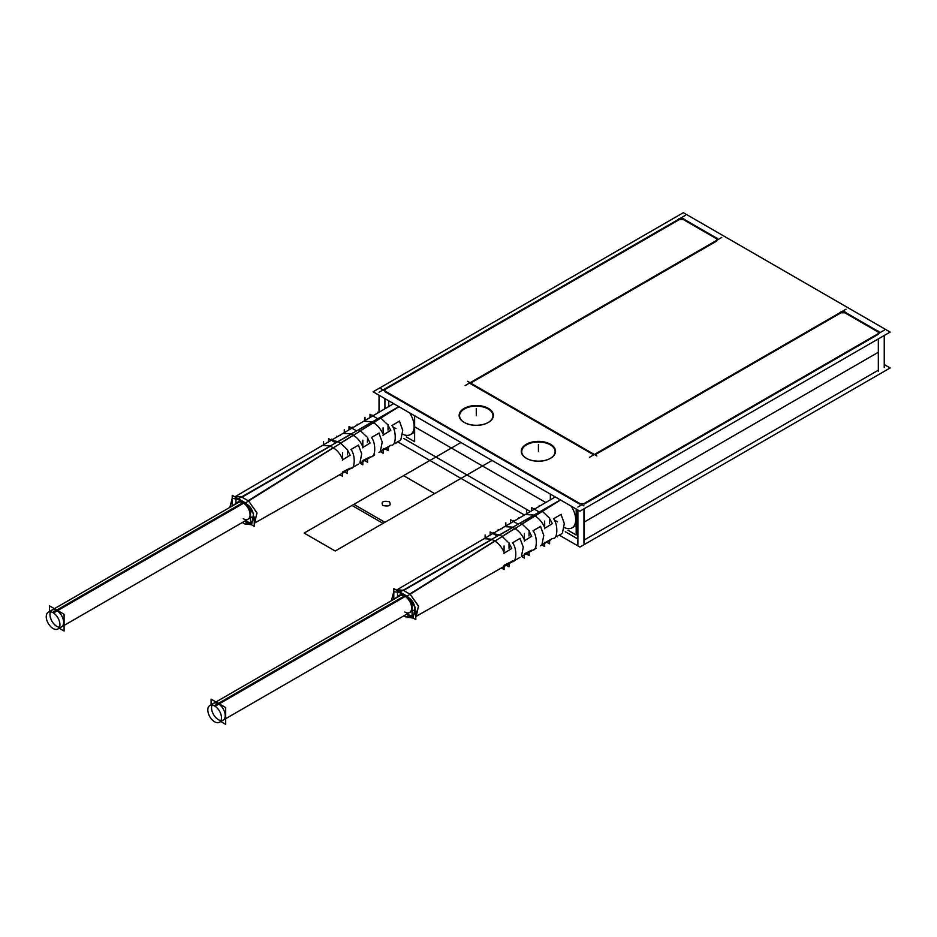 <?xml version="1.0" encoding="UTF-8"?>
<svg xmlns="http://www.w3.org/2000/svg" width="937" height="937" viewBox="0 0 937 937"><rect width="100%" height="100%" fill="white"/><g stroke="black" fill="none" stroke-linecap="round" stroke-linejoin="round"><path stroke-width="1.41" d="M683.342 212.676L890.15 332.073L579.933 511.18L373.113 391.783L683.342 212.676M384.92 391.701L579.441 504.012M581.303 504.364L582.545 504.364M584.395 504.012L878.344 334.298M878.344 332.143L844.787 312.771L841.051 312.771L594.972 454.855L841.051 312.771L844.787 312.771L878.344 332.143L844.787 312.771L841.051 312.771L594.972 454.855L841.051 312.771L844.787 312.771L878.344 332.143L844.787 312.771L841.051 312.771L594.972 454.855M593.73 454.855L470.058 383.456M470.679 383.092L716.77 241.02M716.77 238.865L683.214 219.492L679.489 219.492L384.92 389.558L679.489 219.492L683.214 219.492L716.77 238.865L683.214 219.492L679.489 219.492L384.92 389.558L679.489 219.492L683.214 219.492L716.77 238.865L683.214 219.492L679.489 219.492L384.92 389.558M488.236 422.47A16.702 9.639 0 0 0 488.083 408.93A16.702 9.639 0 0 0 464.541 408.883A16.702 9.639 0 0 0 464.319 422.47A16.702 9.639 180 0 1 464.541 408.883A16.702 9.639 180 0 1 488.083 408.93A16.702 9.639 180 0 1 488.083 422.564A16.702 9.639 180 0 1 464.471 422.564A16.702 9.639 0 0 0 488.083 422.564M550.382 458.345A16.702 9.639 0 0 0 550.23 444.806A16.702 9.639 0 0 0 526.688 444.759A16.702 9.639 0 0 0 526.465 458.345A16.702 9.639 180 0 1 526.688 444.759A16.702 9.639 180 0 1 550.23 444.806A16.702 9.639 180 0 1 550.23 458.439A16.702 9.639 180 0 1 526.617 458.439A16.702 9.639 0 0 0 550.23 458.439M549.75 443.857A17.135 9.885 180 0 1 550.534 458.263A17.135 9.885 180 0 1 526.301 458.263A17.135 9.885 180 0 1 525.575 457.806M527.086 458.685A17.135 9.885 180 0 1 526.301 458.263A17.135 9.885 180 0 1 526.688 444.056A17.135 9.885 180 0 1 551.272 444.735M526.617 458.439A16.702 9.639 180 0 0 550.23 458.439A16.702 9.639 180 0 0 550.23 444.806A16.702 9.639 180 0 1 550.23 458.439A16.702 9.639 180 0 1 526.617 458.439A16.702 9.639 0 0 0 550.23 458.439A16.702 9.639 0 0 0 550.23 444.806A16.702 9.639 180 0 0 526.688 444.759A16.702 9.639 180 0 0 526.465 458.345A16.702 9.639 180 0 1 526.688 444.759A16.702 9.639 180 0 1 550.23 444.806A16.702 9.639 0 0 0 527.203 444.478A16.702 9.639 0 0 0 525.528 457.748M884.235 364.54L890.15 367.96L579.933 547.056L559.248 535.121M397.675 441.831L524.439 515.022M403.695 438.422L530.354 511.555M565.257 531.701L577.895 538.998M584.395 539.888L878.344 370.185M487.603 407.97A17.135 9.885 180 0 1 488.388 422.388A17.135 9.885 180 0 1 464.166 422.388A17.135 9.885 180 0 1 463.428 421.931M464.951 422.81A17.135 9.885 180 0 1 464.166 422.388A17.135 9.885 180 0 1 464.553 408.181A17.135 9.885 180 0 1 489.126 408.848M464.471 422.564A16.702 9.639 180 0 0 488.083 422.564A16.702 9.639 180 0 0 488.083 408.93A16.702 9.639 180 0 1 488.083 422.564A16.702 9.639 180 0 1 464.471 422.564A16.702 9.639 0 0 0 488.083 422.564A16.702 9.639 0 0 0 488.083 408.93A16.702 9.639 180 0 0 464.541 408.883A16.702 9.639 180 0 0 464.319 422.47A16.702 9.639 180 0 1 464.541 408.883A16.702 9.639 180 0 1 488.083 408.93A16.702 9.639 0 0 0 465.057 408.602A16.702 9.639 0 0 0 463.382 421.873M384.92 398.6L384.92 408.801M384.92 391.338L384.92 388.48M583.962 543.214L583.962 508.85M381.019 388.738L583.962 505.898M584.395 508.604L584.395 540.965M584.395 503.649L579.441 503.649M577.895 544.362L577.895 510.009M884.235 367.491L884.235 335.493M577.895 507.046L884.235 330.187M878.344 331.077L878.344 333.935M878.344 338.889L878.344 371.251M879.011 331.815L844.12 311.67M840.442 312.056L845.397 312.056M845.994 309.21L589.408 457.338M465.127 385.587L721.701 237.448M716.77 237.799L716.77 240.657M717.437 238.537L682.546 218.391M678.868 218.778L683.823 218.778M379.028 412.257L379.028 395.191M685.38 215.369L379.028 392.24M596.834 455.932L467.575 381.3M250.519 507.842L250.519 523.408L245.646 520.597M248.645 505.558L235.96 498.238L235.96 503.86M54.405 608.687L238.408 502.455A9.663 5.587 60 0 1 243.233 502.923A9.663 5.587 60 0 1 250.074 514.764A9.663 5.587 60 0 1 243.233 518.711A9.663 5.587 -120 0 0 250.074 514.764A9.663 5.587 -120 0 0 243.233 502.923L57.239 610.315L243.233 502.923A9.663 5.587 60 0 1 249.558 511.45A9.663 5.587 60 0 1 248.071 519.192L64.091 625.412M243.96 503.017L53.514 612.974A9.663 5.587 60 0 0 48.244 612.236A9.663 5.587 60 0 0 46.85 620.259A9.663 5.587 60 0 0 53.514 628.739M61.643 626.83A9.663 5.587 -120 0 0 63.119 619.076A9.663 5.587 -120 0 0 56.806 610.561A9.663 5.587 -120 0 0 51.98 610.081M50.481 611.802A9.663 5.587 -120 0 0 56.806 626.349A9.663 5.587 -120 0 0 59.406 627.251M243.105 502.525L52.648 612.482A9.663 5.587 60 0 1 59.312 620.962A9.663 5.587 60 0 1 57.918 628.985A9.663 5.587 60 0 1 52.648 628.235M49.532 611.498L49.532 605.864L64.091 614.274L64.091 631.046L59.218 628.235M56.806 610.561A9.663 5.587 -120 0 0 49.977 614.508A9.663 5.587 -120 0 0 56.806 626.349A9.663 5.587 -120 0 0 63.646 622.402A9.663 5.587 -120 0 0 56.806 610.561A9.663 5.587 -120 0 0 49.977 614.508A9.663 5.587 -120 0 0 56.806 626.349A9.663 5.587 -120 0 0 63.646 622.402A9.663 5.587 -120 0 0 56.806 610.561A9.663 5.587 -120 0 0 49.977 614.508A9.663 5.587 -120 0 0 56.806 626.349A9.663 5.587 -120 0 0 63.646 622.402A9.663 5.587 -120 0 0 56.806 610.561A9.663 5.587 -120 0 0 49.977 614.508A9.663 5.587 -120 0 0 56.806 626.349A9.663 5.587 -120 0 0 63.646 622.402A9.663 5.587 -120 0 0 56.806 610.561M244.99 520.972L254.243 526.325L254.243 516.99M232.235 506.015L232.235 495.322L246.185 503.38M232.727 505.734L240.165 500.393L232.727 505.734L240.165 500.393L232.727 505.734L240.165 500.393L246.314 503.942C255.977 508.978 255.977 527.367 246.314 521.253L245.412 520.726M240.165 500.393L246.314 503.942C255.977 508.978 255.977 527.367 246.314 521.253C255.977 527.367 255.977 508.978 246.314 503.942C255.977 508.978 255.977 527.367 246.314 521.253C255.977 527.367 255.977 508.978 246.314 503.942L240.165 500.393M333.139 447.734C337.332 450.264 340.541 454.269 342.778 459.739C340.541 454.269 337.332 450.264 333.139 447.734C337.332 450.264 340.541 454.269 342.778 459.739C340.541 454.269 337.332 450.264 333.139 447.734L330.398 446.153L333.139 447.734L248.141 500.733L241.992 497.184L248.141 500.733L241.992 497.184L330.398 446.153L333.139 447.734L248.141 500.733L333.139 447.734L248.141 500.733L241.992 497.184L330.398 446.153L241.992 497.184L330.398 446.153L333.139 447.734L248.141 500.733L241.992 497.184L330.398 446.153L333.139 447.734C337.332 450.264 340.541 454.269 342.778 459.739L350.169 455.218L347.451 450.018M254.759 522.998L256.902 512.668L248.551 500.99L256.902 512.668L254.747 522.998L340.963 474.04M246.372 521.78A2.635 1.523 120 0 0 246.853 522.459A2.635 1.523 -60 0 1 246.372 521.78A2.635 1.523 120 0 0 246.864 522.459A2.635 1.523 -60 0 1 246.372 521.78A2.635 1.523 120 0 0 246.864 522.459L247.45 522.776M246.736 521.476L247.286 522.705M235.386 496.528L241.559 496.95L235.374 496.528L322.562 445.38L329.965 445.907L322.551 445.391M239.403 499.374L232.2 498.39L229.834 507.397M372.797 415.911L392.884 404.128A17.58 10.143 60 0 1 393.774 403.706M398.846 406.635L379.825 417.621L398.846 406.635L379.825 417.621L398.846 406.635L379.825 417.621L380.656 418.101L398.951 406.693L380.656 418.101L379.825 417.621L380.656 418.101L379.825 417.621L380.656 418.101L398.951 406.693L380.656 418.101M363.802 421.193L371.778 421.767L363.802 421.193L361.003 422.833M373.348 422.657C377.588 425.175 380.937 429.24 383.42 434.862C380.937 429.24 377.588 425.175 373.348 422.657C377.588 425.175 380.937 429.24 383.42 434.862C380.937 429.24 377.588 425.175 373.348 422.657L372.212 422.001L373.348 422.657L360.347 430.774L358.684 429.814L360.347 430.774L358.684 429.814L372.212 422.001L373.348 422.657L360.347 430.774L373.348 422.657L360.347 430.774L358.684 429.814L372.212 422.001L358.684 429.814L372.212 422.001L373.348 422.657L360.347 430.774L358.684 429.814L372.212 422.001L373.348 422.657C377.588 425.175 380.937 429.24 383.42 434.862L390.799 430.341L388.035 425.257M343.176 433.292L350.871 433.831L343.176 433.292L340.377 434.932M353.249 435.201C357.454 437.72 360.745 441.749 363.099 447.3C360.745 441.749 357.454 437.72 353.249 435.201C357.454 437.72 360.745 441.749 363.099 447.3C360.745 441.749 357.454 437.72 353.249 435.201L351.305 434.077L353.249 435.201L340.447 443.178L337.999 441.76L340.447 443.178L337.999 441.76L351.305 434.077L353.249 435.201L340.447 443.178L353.249 435.201L340.447 443.178L337.999 441.76L351.305 434.077L337.999 441.76L351.305 434.077L353.249 435.201L340.447 443.178L337.999 441.76L351.305 434.077L353.249 435.201C357.454 437.72 360.745 441.749 363.099 447.3L370.115 443.014L367.562 437.977M333.103 439.207L340.553 434.838M378.361 412.655L377.658 412.245L377.658 413.065M373.383 415.571L372.692 415.173L372.692 415.852M352.921 427.577L352.183 427.155L352.183 428.01M357.899 424.66L357.149 424.227L357.149 425.093M337.425 436.665L336.652 436.22L336.652 437.122M332.448 439.582L331.675 439.137L331.675 440.039M332.647 440.085L333.045 439.242M340.33 435.576L340.728 434.733M398.834 406.623L238.361 498.777L245.506 502.9L398.963 406.705L245.506 502.9L238.361 498.777L245.506 502.9L398.963 406.705L245.506 502.9L238.361 498.777L398.834 406.623M372.68 421.65L371.368 422.095M374.683 422.81L373.359 423.243M383.104 433.035L383.104 427.776M364.997 420.49L364.997 417.316M383.292 434.651L383.034 435.424M244.498 502.326L253.54 513.886L251.608 524.779L244.487 523.76L246.794 522.424M346.924 449.256L340.869 443.424M366.718 436.736L360.757 431.02M387.379 424.332L381.078 418.347M409.633 412.866A17.58 10.143 60 0 1 413.627 430.27A17.58 10.143 60 0 1 403.191 434.44A17.58 10.143 60 0 0 413.627 430.27A17.58 10.143 60 0 0 409.633 412.866A17.58 10.143 60 0 1 413.627 430.27A17.58 10.143 60 0 1 403.191 434.44A17.58 10.143 60 0 0 413.627 430.27A17.58 10.143 60 0 0 409.633 412.866A17.58 10.143 60 0 1 410.453 434.581L413.568 432.812M390.366 445.555L381.652 450.931L383.374 448.917M369.647 457.256L361.272 462.503L370.115 456.94L363.064 460.395M349.653 468.535L348.306 469.87L350.169 468.172L342.731 471.861M359.878 463.007L361.694 453.848L358.438 445.157L361.694 453.848L359.878 463.007L361.694 453.848L358.438 445.157L361.694 453.848L359.878 463.007L361.694 453.848L358.438 445.157L350.977 449.526C355.709 455.23 354.854 469.156 350.977 468.348C354.854 469.156 355.709 455.23 350.977 449.526C355.709 455.23 354.854 469.156 350.977 468.348C354.854 469.156 355.709 455.23 350.977 449.526C355.709 455.23 354.854 469.156 350.977 468.348M380.387 451.306L382.214 442.053L378.958 433.152L382.214 442.053L380.387 451.306L382.214 442.053L378.958 433.152L382.214 442.053L380.387 451.306L382.214 442.053L378.958 433.152L371.497 437.52C376.217 443.388 375.374 457.303 371.497 456.706C375.374 457.303 376.217 443.388 371.497 437.52C376.217 443.388 375.374 457.303 371.497 456.706C375.374 457.303 376.217 443.388 371.497 437.52C376.217 443.388 375.374 457.303 371.497 456.706M400.884 439.605L402.746 430.294L399.478 421.146L402.746 430.294L400.884 439.605L402.746 430.294L399.478 421.146L402.746 430.294L400.884 439.605L402.746 430.294L399.478 421.146L392.017 425.503C396.726 431.547 395.906 445.426 392.017 445.04C395.906 445.426 396.726 431.547 392.017 425.503C396.726 431.547 395.906 445.426 392.017 445.04C395.906 445.426 396.726 431.547 392.017 425.503C396.726 431.547 395.906 445.426 392.017 445.04M393.2 427.014L395.918 428.584M394.407 442.721L395.918 443.588M399.607 421.018L391.935 425.527M399.478 421.146L392.017 425.503L399.478 421.146M358.566 445.04L350.883 449.549M358.438 445.157L350.977 449.526L358.438 445.157M379.087 433.023L371.403 437.532M378.958 433.152L371.497 437.52L378.958 433.152M245.517 524.357L242.308 522.518L245.506 524.369M383.104 449.854L383.104 453.274L380.387 451.704M383.889 448.952L383.034 449.432M388.035 446.867L388.035 450.556L385.201 448.917M390.799 445.262L383.42 449.432L390.799 445.262M367.468 458.486L367.573 462.234L364.692 460.571M362.806 461.332L362.806 464.775L360.066 463.194M363.591 460.383L362.713 460.887M347.451 469.788L347.451 473.548L344.664 471.943M342.356 472.658L342.719 472.072M342.509 472.798L342.509 476.277L339.791 474.708M343.282 471.791L342.392 472.33M406.318 436.923L414.634 441.725L414.634 415.747M388.773 406.541L388.773 400.813M377.716 418.757L370.01 414.295L370.01 417.551M388.035 424.707L388.035 430.024M383.42 434.862L390.799 430.341L383.42 434.862M356.587 430.891L349.044 426.534L348.951 429.907M367.573 437.239L367.421 442.697M351.703 433.69L350.461 434.171M354.573 435.342L353.249 435.775M362.806 445.462L362.806 440.203M344.277 432.648L344.277 429.497M362.947 447.054L362.713 447.874M363.099 447.3L370.115 443.014L363.099 447.3M335.786 442.838L328.571 438.657L328.571 441.866M347.451 449.561L347.451 454.878M330.726 445.743L329.555 446.235M334.474 447.874L333.15 448.308M342.509 457.888L342.509 452.63M323.558 444.806L323.558 441.678M342.602 459.435L342.392 460.313M342.778 459.739L350.169 455.218L342.778 459.739M412.093 601.121L412.093 616.687L407.22 613.876M410.219 598.837L397.534 591.516L397.534 597.138M215.978 701.965L399.982 595.733A9.663 5.587 60 0 1 404.807 596.213A9.663 5.587 60 0 1 411.648 608.054A9.663 5.587 60 0 1 404.807 612.002A9.663 5.587 -120 0 0 411.648 608.054A9.663 5.587 -120 0 0 404.807 596.213L218.813 703.605L404.807 596.213A9.663 5.587 60 0 1 411.132 604.728A9.663 5.587 60 0 1 409.645 612.482L225.653 718.702M405.534 596.307L215.077 706.264A9.663 5.587 60 0 0 209.818 705.514A9.663 5.587 60 0 0 208.424 713.537A9.663 5.587 60 0 0 215.077 722.017M223.217 720.108A9.663 5.587 -120 0 0 224.693 712.366A9.663 5.587 -120 0 0 218.38 703.851A9.663 5.587 -120 0 0 213.542 703.371M212.055 705.092A9.663 5.587 -120 0 0 218.38 719.628A9.663 5.587 -120 0 0 220.98 720.541M404.679 595.803L214.222 705.772A9.663 5.587 60 0 1 220.886 714.24A9.663 5.587 60 0 1 219.481 722.263A9.663 5.587 60 0 1 214.222 721.525M211.106 704.776L211.106 699.154L225.653 707.552L225.653 724.324L220.781 721.513M218.38 703.851A9.663 5.587 -120 0 0 211.551 707.798A9.663 5.587 -120 0 0 218.38 719.628A9.663 5.587 -120 0 0 225.22 715.681A9.663 5.587 -120 0 0 218.38 703.851A9.663 5.587 -120 0 0 211.551 707.798A9.663 5.587 -120 0 0 218.38 719.628A9.663 5.587 -120 0 0 225.22 715.681A9.663 5.587 -120 0 0 218.38 703.851A9.663 5.587 -120 0 0 211.551 707.798A9.663 5.587 -120 0 0 218.38 719.628A9.663 5.587 -120 0 0 225.22 715.681A9.663 5.587 -120 0 0 218.38 703.851A9.663 5.587 -120 0 0 211.551 707.798A9.663 5.587 -120 0 0 218.38 719.628A9.663 5.587 -120 0 0 225.22 715.681A9.663 5.587 -120 0 0 218.38 703.851M406.553 614.262L415.817 619.603L415.817 610.268M393.809 599.293L393.809 588.612L407.759 596.658M394.29 599.012L401.739 593.683L394.29 599.012L401.739 593.683L394.29 599.012L401.739 593.683L407.888 597.22C417.551 602.268 417.551 620.657 407.888 614.531L406.986 614.016M401.739 593.683L407.888 597.22C417.551 602.268 417.551 620.657 407.888 614.531C417.551 620.657 417.551 602.268 407.888 597.22C417.551 602.268 417.551 620.657 407.888 614.531C417.551 620.657 417.551 602.268 407.888 597.22L401.739 593.683M494.713 541.012C498.906 543.554 502.115 547.559 504.352 553.029C502.115 547.559 498.906 543.554 494.713 541.012C498.906 543.554 502.115 547.559 504.352 553.029C502.115 547.559 498.906 543.554 494.713 541.012L491.972 539.431L494.713 541.012L409.715 594.023L403.566 590.474L409.715 594.023L403.566 590.474L491.972 539.431L494.713 541.012L409.715 594.023L494.713 541.012L409.715 594.023L403.566 590.474L491.972 539.431L403.566 590.474L491.972 539.431L494.713 541.012L409.715 594.023L403.566 590.474L491.972 539.431L494.713 541.012C498.906 543.554 502.115 547.559 504.352 553.029L511.743 548.496L509.025 543.296M416.321 616.288L418.476 605.946L410.125 594.269L418.476 605.958L416.321 616.288L502.513 567.33M407.946 615.059A2.635 1.523 120 0 0 408.427 615.738A2.635 1.523 -60 0 1 407.946 615.059A2.635 1.523 120 0 0 408.438 615.738A2.635 1.523 -60 0 1 407.946 615.059A2.635 1.523 120 0 0 408.438 615.738L409.024 616.054M408.309 614.766L408.86 615.984M396.948 589.818L403.133 590.228L396.948 589.818L484.136 538.67L491.538 539.197L484.113 538.681M400.977 592.664L393.774 591.68L391.408 600.676M534.371 509.201L554.458 497.406A17.58 10.143 60 0 1 555.348 496.985M560.42 499.913L541.387 510.899L560.42 499.913L541.387 510.899L560.42 499.913L541.387 510.899L542.23 511.379L560.525 499.983L542.23 511.379L541.387 510.899L542.23 511.379L541.387 510.899L542.23 511.379L560.525 499.983L542.23 511.379M525.376 514.472L533.352 515.045L525.376 514.472L522.577 516.111M534.922 515.947C539.162 518.454 542.511 522.518 544.994 528.14C542.511 522.518 539.162 518.454 534.922 515.947C539.162 518.454 542.511 522.518 544.994 528.14C542.511 522.518 539.162 518.454 534.922 515.947L533.785 515.291L534.922 515.947L521.909 524.052L520.258 523.104L521.909 524.052L520.258 523.104L533.785 515.291L534.922 515.947L521.909 524.052L534.922 515.947L521.909 524.052L520.258 523.104L533.785 515.291L520.258 523.104L533.785 515.291L534.922 515.947L521.909 524.052L520.258 523.104L533.785 515.291L534.922 515.947C539.162 518.454 542.511 522.518 544.994 528.14L552.373 523.619L549.609 518.536M504.75 526.571L512.445 527.121L504.75 526.571L501.951 528.21M514.823 528.48C519.028 530.998 522.319 535.039 524.673 540.59C522.319 535.039 519.028 530.998 514.823 528.48C519.028 530.998 522.319 535.039 524.673 540.59C522.319 535.039 519.028 530.998 514.823 528.48L512.879 527.355L514.823 528.48L502.021 536.456L499.573 535.039L502.021 536.456L499.573 535.039L512.879 527.355L514.823 528.48L502.021 536.456L514.823 528.48L502.021 536.456L499.573 535.039L512.879 527.355L499.573 535.039L512.879 527.355L514.823 528.48L502.021 536.456L499.573 535.039L512.879 527.355L514.823 528.48C519.028 530.998 522.319 535.039 524.673 540.59L531.677 536.292L529.136 531.256M494.677 532.485L502.127 528.117M539.935 505.933L539.232 505.535L539.232 506.343M534.957 508.85L534.266 508.451L534.266 509.131M514.483 520.855L513.757 520.433L513.757 521.288M519.461 517.938L518.723 517.517L518.723 518.372M498.999 529.944L498.215 529.499L498.215 530.401M494.022 532.872L493.249 532.427L493.249 533.317M494.221 533.376L494.619 532.532M501.904 528.866L502.291 528.023M560.408 499.913L399.935 592.067L407.068 596.178L560.537 499.983L407.068 596.178L399.935 592.067L407.068 596.178L560.537 499.983L407.068 596.178L399.935 592.067L560.408 499.913M534.254 514.928L532.942 515.373M536.257 516.088L534.933 516.521M544.678 526.313L544.678 521.054M526.571 513.769L526.571 510.595M544.865 527.941L544.608 528.714M406.072 595.604L415.114 607.164L413.182 618.069L406.061 617.038L408.368 615.703M508.498 542.546L502.443 536.714M528.281 530.014L522.331 524.31M548.953 517.611L542.652 511.637M571.207 506.144A17.58 10.143 60 0 1 575.201 523.549A17.58 10.143 60 0 1 564.765 527.718A17.58 10.143 60 0 0 575.201 523.549A17.58 10.143 60 0 0 571.207 506.144A17.58 10.143 60 0 1 575.201 523.549A17.58 10.143 60 0 1 564.765 527.718A17.58 10.143 60 0 0 575.201 523.549A17.58 10.143 60 0 0 571.207 506.144A17.58 10.143 60 0 1 572.027 527.859L575.142 526.09M551.94 538.834L543.226 544.221L544.947 542.207M531.22 550.534L522.846 555.793L531.677 550.218L524.626 553.673M511.227 561.825L502.537 567.318L511.743 561.462L504.305 565.14M521.452 556.285L523.268 547.126L520.012 538.435L523.268 547.126L521.452 556.285L523.268 547.126L520.012 538.435L523.268 547.126L521.452 556.285L523.268 547.126L520.012 538.435L512.551 542.804C517.283 548.508 516.428 562.446 512.551 561.638C516.428 562.446 517.283 548.508 512.551 542.804C517.283 548.508 516.428 562.446 512.551 561.638C516.428 562.446 517.283 548.508 512.551 542.804C517.283 548.508 516.428 562.446 512.551 561.638M541.949 544.584L543.788 535.343L540.532 526.43L543.788 535.343L541.949 544.584L543.788 535.343L540.532 526.43L543.788 535.343L541.949 544.584L543.788 535.343L540.532 526.43L533.071 530.799C537.791 536.678 536.948 550.593 533.071 549.984C536.948 550.593 537.791 536.678 533.071 530.799C537.791 536.678 536.948 550.593 533.071 549.984C536.948 550.593 537.791 536.678 533.071 530.799C537.791 536.678 536.948 550.593 533.071 549.984L530.002 551.729M562.458 532.895L564.32 523.584L561.052 514.425L564.32 523.584L562.458 532.895L564.32 523.584L561.052 514.425L564.32 523.584L562.458 532.895L564.32 523.584L561.052 514.425L553.591 518.793C558.3 524.837 557.48 538.716 553.591 538.33C557.48 538.716 558.3 524.837 553.591 518.793C558.3 524.837 557.48 538.716 553.591 538.33C557.48 538.716 558.3 524.837 553.591 518.793C558.3 524.837 557.48 538.716 553.591 538.33M554.774 520.293L557.492 521.862M555.981 535.999L557.492 536.866M561.181 514.308L553.498 518.805M561.052 514.425L553.591 518.793L561.052 514.425M520.14 538.318L512.457 542.828M520.012 538.435L512.551 542.804L520.012 538.435M540.661 526.313L532.977 530.822M540.532 526.43L533.071 530.799L540.532 526.43M407.08 617.647L403.882 615.808L407.068 617.647M544.678 543.144L544.678 546.564L541.949 544.994M545.463 542.242L544.608 542.71M549.609 540.157L549.609 543.835L546.775 542.207M552.373 538.541L544.994 542.71L552.373 538.541M529.042 551.764L529.147 555.524L526.254 553.849M524.38 554.61L524.38 558.065L521.64 556.473M525.165 553.662L524.287 554.165M509.025 563.067L509.025 566.838L506.226 565.222M511.953 561.415L512.316 560.83M504.083 566.089L504.083 569.555L501.365 567.986M504.856 565.081L503.954 565.62M567.892 530.201L576.196 535.004L576.196 509.025M550.347 499.819L550.347 494.104M539.29 512.035L531.584 507.585L531.584 510.829M549.609 517.997L549.609 523.314M544.994 528.14L552.373 523.619L544.994 528.14M518.161 524.17L510.618 519.812L510.524 523.186M529.147 530.518L528.995 535.976M513.277 526.981L512.035 527.449M516.146 528.62L514.823 529.065M524.38 538.74L524.38 533.481M505.851 525.926L505.851 522.776M524.521 540.333L524.287 541.153M524.673 540.59L531.677 536.292L524.673 540.59M497.36 536.116L490.133 531.947L490.133 535.144M509.025 542.851L509.025 548.168M492.3 539.021L491.129 539.525M496.036 541.164L494.724 541.598M504.083 551.167L504.083 545.908M485.132 538.084L485.132 534.968M504.176 552.725L503.954 553.591M504.352 553.029L511.743 548.496L504.352 553.029M414.131 426.511L545.767 502.513L414.131 426.511M584.395 521.956L878.344 352.242L584.395 521.956M538.424 451.622L538.424 444.443L538.424 451.622M476.277 415.747L476.277 408.567L476.277 415.747M460.992 442.51L403.566 475.656L434.639 493.6L492.066 460.454L434.639 493.6L403.566 475.656L460.992 442.51L304.138 533.071L335.212 551.003L492.066 460.454L335.212 551.003L492.066 460.454L335.212 551.003L304.138 533.071L335.212 551.003L304.138 533.071L460.992 442.51L351.984 505.441L383.057 523.373L351.984 505.441L460.992 442.51L353.858 504.364L384.92 522.307L353.858 504.364L460.992 442.51L304.138 533.071L460.992 442.51M382.905 505.535C380.867 501.845 383.046 500.592 389.429 501.763C391.467 505.453 389.288 506.706 382.905 505.535C380.867 501.845 383.046 500.592 389.429 501.763C391.467 505.453 389.288 506.706 382.905 505.535M243.233 502.923A9.663 5.587 -120 0 1 250.074 514.764A9.663 5.587 -120 0 1 243.233 518.711A9.663 5.587 -120 0 0 250.074 514.764A9.663 5.587 -120 0 0 243.233 502.923L57.239 610.315M243.526 502.759L53.081 612.716L243.526 502.759M322.515 445.415L329.965 445.907L322.515 445.415M343.047 433.362L350.871 433.831L343.047 433.362M363.755 421.217L371.778 421.767L363.755 421.217M399.478 440.8L400.146 440.331M358.438 464.12L354.9 466.122M378.958 452.466L379.614 452.021M254.243 523.244L257.019 513.113L248.551 500.99L257.019 513.113L254.243 523.244L257.019 513.113L248.551 500.99L257.019 513.113L254.243 523.244M370.115 456.94L363.099 460.887L370.115 456.94M350.169 468.172L342.778 472.342L350.169 468.172M337.566 441.514L331.557 440.39M404.807 596.213A9.663 5.587 -120 0 1 411.648 608.054A9.663 5.587 -120 0 1 404.807 612.002A9.663 5.587 -120 0 0 411.648 608.054A9.663 5.587 -120 0 0 404.807 596.213L218.813 703.605M405.1 596.049L214.655 705.994L405.1 596.049M484.078 538.693L491.538 539.197L484.078 538.693M504.621 526.653L512.445 527.121L504.621 526.653M525.329 514.507L533.352 515.045L525.329 514.507M561.052 534.09L561.708 533.621M520.012 557.398L516.474 559.412M540.532 545.744L541.188 545.311M415.817 616.534L418.593 606.391L410.125 594.269L418.593 606.391L415.817 616.534L418.593 606.391L410.125 594.269L418.593 606.391L415.817 616.534L515.737 559.834M531.677 550.218L524.673 554.165L531.677 550.218M511.743 561.462L504.352 565.62L511.743 561.462M499.14 534.804L493.131 533.668M240.692 501.131L48.244 612.236M251.795 517.037L57.918 628.985M249.429 523.549L247.192 522.647M232.235 500.908L232.118 506.074M393.692 403.66L234.859 496.833M351.89 428.174L353.507 427.237M331.311 440.249L332.881 439.336M400.228 440.39L395.918 442.826L400.228 440.39M389.136 446.68L381.722 450.896M374.706 454.878L361.331 462.468M354.163 466.544L254.243 523.291M368.428 458.439L371.52 456.682M348.353 469.847L351.141 468.266M402.266 594.409L209.818 705.514M413.369 610.327L219.481 722.263M411.003 616.827L408.766 615.925M393.809 594.199L393.692 599.364M555.266 496.938L396.433 590.123M513.464 521.464L515.081 520.515M492.885 533.528L494.455 532.614M561.802 533.668L557.492 536.116L561.802 533.668M550.71 539.97L543.296 544.174M536.28 548.157L522.905 555.758M509.927 563.125L512.715 561.544"/></g></svg>

